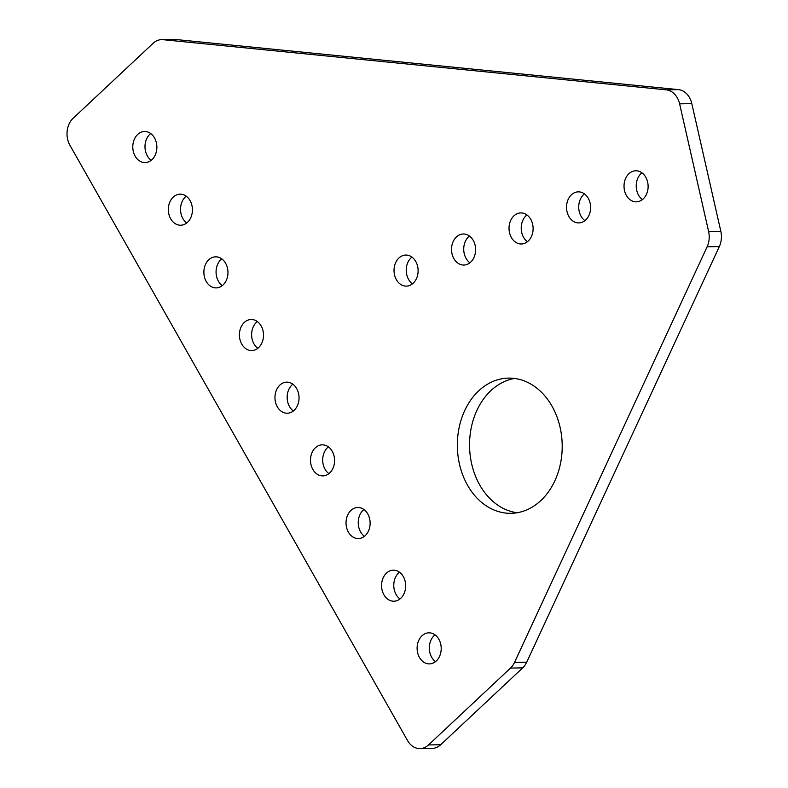 <?xml version="1.0" encoding="UTF-8"?>
<svg xmlns="http://www.w3.org/2000/svg" width="788" height="788" viewBox="0 0 788 788"><rect width="100%" height="100%" fill="white"/><g stroke="black" fill="none" stroke-linecap="round" stroke-linejoin="round"><path stroke-width="1.18" d="M423.846 747.871A19.326 14.982 -91.1 0 0 428.505 744.946L440.709 744.719A19.326 14.982 88.9 0 1 436.05 747.645A19.326 14.982 88.9 0 1 432.188 748.373L419.984 748.6A19.326 14.982 -91.1 0 0 423.846 747.871M141.436 132.088A15.533 12.047 88.9 0 1 144.549 131.498A15.533 12.047 88.9 0 1 156.733 144.785A15.533 12.047 88.9 0 1 148.233 161.983A15.533 12.047 88.9 0 1 145.13 162.564A15.533 12.047 88.9 0 1 132.936 149.287A15.533 12.047 88.9 0 1 141.436 132.088M176.985 194.754A15.533 12.047 88.9 0 1 180.088 194.163A15.533 12.047 88.9 0 1 192.282 207.451A15.533 12.047 88.9 0 1 183.771 224.649A15.533 12.047 88.9 0 1 180.669 225.23A15.533 12.047 88.9 0 1 168.474 211.952A15.533 12.047 88.9 0 1 176.985 194.754M212.524 257.42A15.533 12.047 88.9 0 1 215.626 256.829A15.533 12.047 88.9 0 1 227.821 270.117A15.533 12.047 88.9 0 1 219.31 287.315A15.533 12.047 88.9 0 1 216.208 287.896A15.533 12.047 88.9 0 1 204.013 274.618A15.533 12.047 88.9 0 1 212.524 257.42M248.062 320.086A15.533 12.047 88.9 0 1 251.165 319.495A15.533 12.047 88.9 0 1 263.359 332.782A15.533 12.047 88.9 0 1 254.849 349.98A15.533 12.047 88.9 0 1 251.746 350.561A15.533 12.047 88.9 0 1 239.552 337.284A15.533 12.047 88.9 0 1 248.062 320.086M517.135 512.742A67.62 52.422 88.9 0 1 469.796 451.357A67.62 52.422 88.9 0 1 507.196 380.427A67.62 52.422 88.9 0 1 514.623 378.447M495.002 380.653A67.62 52.422 88.9 0 1 508.506 378.102A67.62 52.422 88.9 0 1 561.578 435.922A67.62 52.422 88.9 0 1 524.562 510.762A67.62 52.422 88.9 0 1 511.048 513.323A67.62 52.422 88.9 0 1 457.976 455.503A67.62 52.422 88.9 0 1 495.002 380.653M402.678 255.647A15.533 12.047 88.9 0 1 405.781 255.056A15.533 12.047 88.9 0 1 417.975 268.344A15.533 12.047 88.9 0 1 409.464 285.532A15.533 12.047 88.9 0 1 406.362 286.123A15.533 12.047 88.9 0 1 394.167 272.835A15.533 12.047 88.9 0 1 402.678 255.647M283.601 382.751A15.533 12.047 88.9 0 1 286.704 382.16A15.533 12.047 88.9 0 1 298.898 395.448A15.533 12.047 88.9 0 1 290.398 412.646A15.533 12.047 88.9 0 1 287.285 413.227A15.533 12.047 88.9 0 1 275.101 399.949A15.533 12.047 88.9 0 1 283.601 382.751M319.14 445.417A15.533 12.047 88.9 0 1 322.243 444.826A15.533 12.047 88.9 0 1 334.437 458.114A15.533 12.047 88.9 0 1 325.936 475.312A15.533 12.047 88.9 0 1 322.834 475.893A15.533 12.047 88.9 0 1 310.639 462.615A15.533 12.047 88.9 0 1 319.14 445.417M354.679 508.083A15.533 12.047 88.9 0 1 357.791 507.492A15.533 12.047 88.9 0 1 369.976 520.779A15.533 12.047 88.9 0 1 361.475 537.977A15.533 12.047 88.9 0 1 358.373 538.559A15.533 12.047 88.9 0 1 346.178 525.281A15.533 12.047 88.9 0 1 354.679 508.083M390.227 570.748A15.533 12.047 88.9 0 1 393.33 570.157A15.533 12.047 88.9 0 1 405.524 583.445A15.533 12.047 88.9 0 1 397.014 600.643A15.533 12.047 88.9 0 1 393.911 601.224A15.533 12.047 88.9 0 1 381.717 587.947A15.533 12.047 88.9 0 1 390.227 570.748M460.172 234.578A15.533 12.047 88.9 0 1 463.285 233.987A15.533 12.047 88.9 0 1 475.469 247.274A15.533 12.047 88.9 0 1 466.969 264.463A15.533 12.047 88.9 0 1 463.866 265.054A15.533 12.047 88.9 0 1 451.672 251.766A15.533 12.047 88.9 0 1 460.172 234.578M517.677 213.509A15.533 12.047 88.9 0 1 520.779 212.918A15.533 12.047 88.9 0 1 532.974 226.205A15.533 12.047 88.9 0 1 524.463 243.393A15.533 12.047 88.9 0 1 521.361 243.984A15.533 12.047 88.9 0 1 509.166 230.697A15.533 12.047 88.9 0 1 517.677 213.509M575.171 192.439A15.533 12.047 88.9 0 1 578.274 191.848A15.533 12.047 88.9 0 1 590.468 205.136A15.533 12.047 88.9 0 1 581.968 222.324A15.533 12.047 88.9 0 1 578.865 222.915A15.533 12.047 88.9 0 1 566.67 209.628A15.533 12.047 88.9 0 1 575.171 192.439M425.766 633.414A15.533 12.047 88.9 0 1 428.869 632.823A15.533 12.047 88.9 0 1 441.063 646.111A15.533 12.047 88.9 0 1 432.553 663.309A15.533 12.047 88.9 0 1 429.45 663.89A15.533 12.047 88.9 0 1 417.256 650.612A15.533 12.047 88.9 0 1 425.766 633.414M632.675 171.37A15.533 12.047 88.9 0 1 635.778 170.779A15.533 12.047 88.9 0 1 647.972 184.067A15.533 12.047 88.9 0 1 639.462 201.255A15.533 12.047 88.9 0 1 636.359 201.846A15.533 12.047 88.9 0 1 624.165 188.568A15.533 12.047 88.9 0 1 632.675 171.37M163.027 39.686A19.326 14.982 -91.1 0 0 161.648 39.627L173.852 39.4A19.326 14.982 88.9 0 1 175.232 39.459L163.027 39.686L666.254 89.852L678.458 89.625A19.326 14.982 88.9 0 1 691.815 103.622L720.823 231.268A19.326 14.982 88.9 0 1 719.326 246.565L526.709 662.225A19.326 14.982 88.9 0 1 522.71 667.86L440.709 744.719M175.232 39.459L678.458 89.625M419.984 748.6A19.326 14.982 -91.1 0 1 407.563 740.592L69.925 145.268A19.326 14.982 -91.1 0 1 73.107 118.289L153.128 43.281A19.326 14.982 -91.1 0 1 161.648 39.627M522.71 667.86L510.506 668.086L428.505 744.946M719.326 246.565L707.122 246.802L514.505 662.452L526.709 662.225M691.815 103.622L679.62 103.849L708.619 231.505L720.823 231.268M679.62 103.849A19.326 14.982 -91.1 0 0 666.254 89.852M510.506 668.086A19.326 14.982 -91.1 0 0 514.505 662.452M707.122 246.802A19.326 14.982 -91.1 0 0 708.619 231.505M151.188 160.309A15.533 12.047 88.9 0 1 150.685 133.527M186.726 222.974A15.533 12.047 88.9 0 1 186.224 196.192M222.265 285.64A15.533 12.047 88.9 0 1 221.763 258.858M257.814 348.306A15.533 12.047 88.9 0 1 257.312 321.524M412.429 283.867A15.533 12.047 88.9 0 1 411.927 257.085M293.353 410.972A15.533 12.047 88.9 0 1 292.85 384.189M328.891 473.637A15.533 12.047 88.9 0 1 328.389 446.855M364.43 536.303A15.533 12.047 88.9 0 1 363.928 509.521M399.969 598.969A15.533 12.047 88.9 0 1 399.467 572.187M469.924 262.798A15.533 12.047 88.9 0 1 469.421 236.016M527.418 241.729A15.533 12.047 88.9 0 1 526.916 214.947M584.923 220.66A15.533 12.047 88.9 0 1 584.42 193.878M435.508 661.634A15.533 12.047 88.9 0 1 435.006 634.852M642.417 199.591A15.533 12.047 88.9 0 1 641.915 172.808"/></g></svg>
